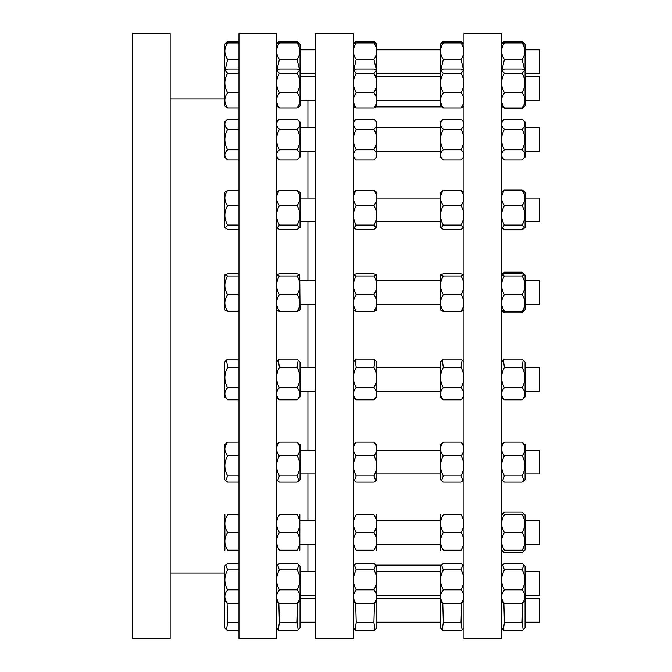 <?xml version="1.0" encoding="UTF-8"?>
<svg xmlns="http://www.w3.org/2000/svg" width="672" height="672" viewBox="0 0 672 672"><rect width="100%" height="100%" fill="white"/><g stroke="black" fill="none" stroke-linecap="round" stroke-linejoin="round"><path stroke-width="1.01" d="M463.974 601.037L461.026 603.54C464.713 598.979 464.713 594.418 461.026 589.856C464.713 583.187 464.713 576.517 461.026 569.848L462.848 564.908L461.026 563.531L443.318 563.531L441.487 564.908L443.318 569.848C439.631 576.517 439.631 583.187 443.318 589.856C439.631 594.418 439.631 598.979 443.318 603.54L440.37 601.037L440.37 566.034L441.487 564.908M300.04 601.037L297.083 603.54C300.779 598.979 300.779 594.418 297.083 589.856C300.779 583.187 300.779 576.517 297.083 569.848L298.914 564.908L300.04 566.034L300.04 627.9L298.15 629.782L297.083 622.415L297.629 603.196M298.914 564.908L297.083 563.531L279.384 563.531L277.553 564.908L279.384 569.848C275.696 576.517 275.696 583.187 279.384 589.856C275.696 594.418 275.696 598.979 279.384 603.54L276.436 601.037M375.724 564.908L376.841 566.034L376.841 601.037L373.892 603.54C377.58 598.979 377.58 594.418 373.892 589.856C377.58 583.187 377.58 576.517 373.892 569.848L375.724 564.908L373.892 563.531L356.194 563.531L354.362 564.908L356.194 569.848C352.498 576.517 352.498 583.187 356.194 589.856C352.498 594.418 352.498 598.979 356.194 603.54L353.237 601.037M523.916 564.908L525.042 566.034L525.042 601.037L522.094 603.54C525.781 598.979 525.781 594.418 522.094 589.856C525.781 583.187 525.781 576.517 522.094 569.848L523.916 564.908L522.094 563.531L504.386 563.531L502.564 564.908L504.386 569.848C500.699 576.517 500.699 583.187 504.386 589.856C500.699 594.418 500.699 598.979 504.386 603.54L501.438 601.037M442.781 603.196L443.318 622.415L442.26 629.782L443.318 630.739L461.026 630.739L462.084 629.782L461.026 622.415L461.563 603.196M278.846 603.196L279.384 622.415L278.317 629.782L279.384 630.739L297.083 630.739L298.15 629.782M355.648 603.196L356.194 622.415L355.127 629.782L356.194 630.739L373.892 630.739L374.951 629.782L373.892 622.415L374.43 603.196M503.849 603.196L504.386 622.415L503.328 629.782L504.386 630.739L522.094 630.739L523.152 629.782L522.094 622.415L522.631 603.196M442.26 629.782L440.37 627.9L440.37 601.037M376.841 601.037L376.841 627.9L374.951 629.782M525.042 601.037L525.042 627.9L523.152 629.782M502.278 550.158L504.386 552.896L501.438 549.948M501.438 514.937L504.386 511.988L502.278 514.727M524.21 514.727L522.094 511.988L525.042 514.937L525.042 549.948L522.094 552.896L524.21 550.158M502.908 310.867L504.386 312.883L501.749 310.355L504.386 311.228L522.094 311.228C525.781 305.71 525.781 300.191 522.094 294.68C525.781 288.448 525.781 282.223 522.094 275.99L524.731 274.73L522.094 273.857L504.386 273.857L501.749 274.73L504.386 275.99C500.699 282.223 500.699 288.448 504.386 294.68C500.699 300.191 500.699 305.71 504.386 311.228M524.21 274.428L522.094 272.194L504.386 272.194L502.278 274.428M523.152 273.151L525.042 275.033L525.042 310.044L522.094 312.883L523.572 310.867M502.278 228.186L504.386 229.883L522.094 229.883L524.21 228.186M501.438 192.368L503.815 190.672M522.665 190.672L522.094 189.865L524.437 191.764L522.094 190.42C525.781 195.485 525.781 200.558 522.094 205.624C525.781 212.108 525.781 218.593 522.094 225.078L524.437 227.984L523.916 228.497M503.815 107.671L502.043 106.579L504.386 107.923L522.094 107.923C525.781 102.85 525.781 97.784 522.094 92.719C525.781 86.234 525.781 79.75 522.094 73.265L524.437 70.358L522.094 69.014L504.386 69.014L502.043 70.358L504.386 73.265C500.699 79.75 500.699 86.234 504.386 92.719C500.699 97.784 500.699 102.85 504.386 107.923M524.723 70.636L522.094 59.464C525.781 53.953 525.781 48.434 522.094 42.916L525.042 44.1L525.042 105.966L522.665 107.671M462.504 43.277L461.026 41.261L463.663 43.798L461.026 42.916L443.318 42.916C439.631 48.434 439.631 53.953 443.318 59.464L440.689 70.636M298.57 43.277L297.083 41.261L300.04 44.1L300.04 105.966L297.083 107.923C300.779 102.85 300.779 97.784 297.083 92.719C300.779 86.234 300.779 79.75 297.083 73.265L299.435 70.358L297.083 69.014L279.384 69.014L277.04 70.358L279.384 73.265C275.696 79.75 275.696 86.234 279.384 92.719C275.696 97.784 275.696 102.85 279.384 107.923L276.436 105.966M353.237 44.1L356.194 41.261L354.707 43.277M501.438 44.1L504.386 41.261L502.908 43.277M463.974 105.966L461.026 107.923C464.713 102.85 464.713 97.784 461.026 92.719C464.713 86.234 464.713 79.75 461.026 73.265L463.369 70.358L461.026 69.014L443.318 69.014L440.975 70.358L443.318 73.265C439.631 79.75 439.631 86.234 443.318 92.719C439.631 97.784 439.631 102.85 443.318 107.923L440.37 105.966L440.37 44.1L443.318 41.261L441.84 43.277M276.436 44.1L279.384 41.261L277.906 43.277M375.371 43.277L373.892 41.261L376.53 43.798L373.892 42.916C377.58 48.434 377.58 53.953 373.892 59.464L376.522 70.636M523.572 43.277L522.094 41.261L524.731 43.798M463.646 70.636L461.026 59.464C464.713 53.953 464.713 48.434 461.026 42.916M299.712 70.636L297.083 59.464C300.779 53.953 300.779 48.434 297.083 42.916L300.04 44.1M353.548 43.798L356.194 42.916C352.498 48.434 352.498 53.953 356.194 59.464L353.564 70.636M501.749 43.798L504.386 42.916C500.699 48.434 500.699 53.953 504.386 59.464L501.766 70.636M440.681 43.798L443.318 42.916M276.738 43.798L279.384 42.916C275.696 48.434 275.696 53.953 279.384 59.464L276.755 70.636M376.53 43.798L376.841 105.966L373.892 107.923C377.58 102.85 377.58 97.784 373.892 92.719C377.58 86.234 377.58 79.75 373.892 73.265L376.236 70.358L373.892 69.014L356.194 69.014L353.842 70.358L356.194 73.265C352.498 79.75 352.498 86.234 356.194 92.719C352.498 97.784 352.498 102.85 356.194 107.923L354.136 106.865M524.437 106.579L522.094 107.923M463.974 122.052L461.026 119.104L443.318 119.104C439.631 122.506 439.631 125.916 443.318 129.326C439.631 136.147 439.631 142.968 443.318 149.78C439.631 153.191 439.631 156.601 443.318 160.012L461.026 160.012C464.713 156.601 464.713 153.191 461.026 149.78C464.713 142.968 464.713 136.147 461.026 129.326C464.713 125.916 464.713 122.506 461.026 119.104M300.04 122.052L300.04 157.063L297.083 160.012C300.779 156.601 300.779 153.191 297.083 149.78C300.779 142.968 300.779 136.147 297.083 129.326C300.779 125.916 300.779 122.506 297.083 119.104L300.04 122.052M353.237 122.052L356.194 119.104C352.498 122.506 352.498 125.916 356.194 129.326C352.498 136.147 352.498 142.968 356.194 149.78C352.498 153.191 352.498 156.601 356.194 160.012L373.892 160.012C377.58 156.601 377.58 153.191 373.892 149.78C377.58 142.968 377.58 136.147 373.892 129.326C377.58 125.916 377.58 122.506 373.892 119.104L376.841 122.052L376.841 157.063L373.892 160.012M501.438 122.052L504.386 119.104C500.699 122.506 500.699 125.916 504.386 129.326C500.699 136.147 500.699 142.968 504.386 149.78C500.699 153.191 500.699 156.601 504.386 160.012L522.094 160.012C525.781 156.601 525.781 153.191 522.094 149.78C525.781 142.968 525.781 136.147 522.094 129.326C525.781 125.916 525.781 122.506 522.094 119.104L525.042 122.052L525.042 157.063L522.094 160.012M443.318 119.104L440.37 122.052L440.37 157.063L443.318 160.012M276.436 122.052L279.384 119.104C275.696 122.506 275.696 125.916 279.384 129.326C275.696 136.147 275.696 142.968 279.384 149.78C275.696 153.191 275.696 156.601 279.384 160.012L297.083 160.012M440.975 227.984L440.37 227.38L440.37 192.368L443.318 190.42C439.631 195.485 439.631 200.558 443.318 205.624C439.631 212.108 439.631 218.593 443.318 225.078L440.975 227.984L443.318 229.328L461.026 229.328L463.369 227.984L461.026 225.078C464.713 218.593 464.713 212.108 461.026 205.624C464.713 200.558 464.713 195.485 461.026 190.42L463.974 192.368M300.04 192.368L300.04 227.38L299.435 227.984L297.083 225.078C300.779 218.593 300.779 212.108 297.083 205.624C300.779 200.558 300.779 195.485 297.083 190.42L300.04 192.368M276.436 192.368L279.384 190.42C275.696 195.485 275.696 200.558 279.384 205.624C275.696 212.108 275.696 218.593 279.384 225.078L277.04 227.984L279.384 229.328L297.083 229.328L299.435 227.984M353.237 192.368L356.194 190.42C352.498 195.485 352.498 200.558 356.194 205.624C352.498 212.108 352.498 218.593 356.194 225.078L353.842 227.984L356.194 229.328L373.892 229.328L376.236 227.984L373.892 225.078C377.58 218.593 377.58 212.108 373.892 205.624C377.58 200.558 377.58 195.485 373.892 190.42L376.841 192.368L376.841 227.38L376.236 227.984M502.043 191.764L504.386 190.42C500.699 195.485 500.699 200.558 504.386 205.624C500.699 212.108 500.699 218.593 504.386 225.078L502.043 227.984L504.386 229.328L522.094 229.328L525.042 227.38L525.042 192.368L524.437 191.764M463.974 310.044L461.026 311.228C464.713 305.71 464.713 300.191 461.026 294.68C464.713 288.448 464.713 282.223 461.026 275.99L463.663 274.73L461.026 273.857L443.318 273.857L440.681 274.73L443.318 275.99C439.631 282.223 439.631 288.448 443.318 294.68C439.631 300.191 439.631 305.71 443.318 311.228L440.37 310.044L440.681 274.73M299.729 274.73L300.04 310.044L297.083 311.228C300.779 305.71 300.779 300.191 297.083 294.68C300.779 288.448 300.779 282.223 297.083 275.99L299.729 274.73L297.083 273.857L279.384 273.857L276.738 274.73L279.384 275.99C275.696 282.223 275.696 288.448 279.384 294.68C275.696 300.191 275.696 305.71 279.384 311.228L276.436 310.044M376.53 274.73L376.841 310.044L373.892 311.228C377.58 305.71 377.58 300.191 373.892 294.68C377.58 288.448 377.58 282.223 373.892 275.99L376.53 274.73L373.892 273.857L356.194 273.857L353.548 274.73L356.194 275.99C352.498 282.223 352.498 288.448 356.194 294.68C352.498 300.191 352.498 305.71 356.194 311.228L353.237 310.044M524.731 310.355L522.094 311.228M463.974 396.967L461.026 399.806C464.713 395.791 464.713 391.784 461.026 387.778C464.713 380.999 464.713 374.22 461.026 367.433L462.084 360.066L461.026 359.117L443.318 359.117L442.26 360.066L443.318 367.433C439.631 374.22 439.631 380.999 443.318 387.778C439.631 391.784 439.631 395.791 443.318 399.806L440.37 396.967L440.37 361.956L442.26 360.066M298.15 360.066L300.04 361.956L300.04 396.967L297.083 399.806C300.779 395.791 300.779 391.784 297.083 387.778C300.779 380.999 300.779 374.22 297.083 367.433L298.15 360.066L297.083 359.117L279.384 359.117L278.317 360.066L279.384 367.433C275.696 374.22 275.696 380.999 279.384 387.778C275.696 391.784 275.696 395.791 279.384 399.806L276.436 396.967M374.951 360.066L376.841 361.956L376.841 396.967L373.892 399.806C377.58 395.791 377.58 391.784 373.892 387.778C377.58 380.999 377.58 374.22 373.892 367.433L374.951 360.066L373.892 359.117L356.194 359.117L355.127 360.066L356.194 367.433C352.498 374.22 352.498 380.999 356.194 387.778C352.498 391.784 352.498 395.791 356.194 399.806L353.237 396.967M523.152 360.066L525.042 361.956L525.042 396.967L522.094 399.806C525.781 395.791 525.781 391.784 522.094 387.778C525.781 380.999 525.781 374.22 522.094 367.433L523.152 360.066L522.094 359.117L504.386 359.117L503.328 360.066L504.386 367.433C500.699 374.22 500.699 380.999 504.386 387.778C500.699 391.784 500.699 395.791 504.386 399.806L501.438 396.967M441.487 480.749L440.37 479.632L440.37 444.62L443.318 442.117C439.631 446.678 439.631 451.24 443.318 455.801C439.631 462.47 439.631 469.14 443.318 475.81L441.487 480.749L443.318 482.135L461.026 482.135L462.848 480.749L461.026 475.81C464.713 469.14 464.713 462.47 461.026 455.801C464.713 451.24 464.713 446.678 461.026 442.117L463.974 444.62M300.04 444.62L300.04 479.632L298.914 480.749L297.083 475.81C300.779 469.14 300.779 462.47 297.083 455.801C300.779 451.24 300.779 446.678 297.083 442.117L300.04 444.62M276.436 444.62L279.384 442.117C275.696 446.678 275.696 451.24 279.384 455.801C275.696 462.47 275.696 469.14 279.384 475.81L277.553 480.749L279.384 482.135L297.083 482.135L298.914 480.749M353.237 444.62L356.194 442.117C352.498 446.678 352.498 451.24 356.194 455.801C352.498 462.47 352.498 469.14 356.194 475.81L354.362 480.749L356.194 482.135L373.892 482.135L375.724 480.749L373.892 475.81C377.58 469.14 377.58 462.47 373.892 455.801C377.58 451.24 377.58 446.678 373.892 442.117L376.841 444.62L376.841 479.632L375.724 480.749M501.438 444.62L504.386 442.117C500.699 446.678 500.699 451.24 504.386 455.801C500.699 462.47 500.699 469.14 504.386 475.81L502.564 480.749L504.386 482.135L522.094 482.135L523.916 480.749L522.094 475.81C525.781 469.14 525.781 462.47 522.094 455.801C525.781 451.24 525.781 446.678 522.094 442.117L525.042 444.62L525.042 479.632L523.916 480.749M461.026 589.856L443.318 589.856M461.026 603.54L443.318 603.54M461.026 569.848L443.318 569.848M279.384 569.848L297.083 569.848M279.384 589.856L297.083 589.856M356.194 603.54L373.892 603.54M356.194 589.856L373.892 589.856M356.194 569.848L373.892 569.848M504.386 569.848L522.094 569.848M504.386 589.856L522.094 589.856M461.026 622.415L443.318 622.415M279.384 622.415L297.083 622.415M356.194 622.415L373.892 622.415M504.386 622.415L522.094 622.415M504.386 511.988L522.094 511.988M504.386 552.896L522.094 552.896M504.386 312.883L522.094 312.883M504.386 108.469L522.094 108.469M461.026 41.261L443.318 41.261M356.194 41.261L373.892 41.261M279.384 59.464L297.083 59.464M356.194 42.916L373.892 42.916M356.194 59.464L373.892 59.464M461.026 73.265L443.318 73.265M279.384 107.923L297.083 107.923M279.384 92.719L297.083 92.719M356.194 73.265L373.892 73.265M356.194 92.719L373.892 92.719M461.026 129.326L443.318 129.326M279.384 119.104L297.083 119.104M279.384 149.78L297.083 149.78M356.194 129.326L373.892 129.326M356.194 119.104L373.892 119.104M356.194 149.78L373.892 149.78M504.386 119.104L522.094 119.104M461.026 190.42L443.318 190.42M461.026 205.624L443.318 205.624M279.384 190.42L297.083 190.42M279.384 225.078L297.083 225.078M356.194 205.624L373.892 205.624M356.194 190.42L373.892 190.42M356.194 225.078L373.892 225.078M504.386 190.42L522.094 190.42M461.026 275.99L443.318 275.99M461.026 294.68L443.318 294.68M279.384 275.99L297.083 275.99M279.384 311.228L297.083 311.228M356.194 294.68L373.892 294.68M356.194 275.99L373.892 275.99M356.194 311.228L373.892 311.228M504.386 275.99L522.094 275.99M461.026 367.433L443.318 367.433M461.026 387.778L443.318 387.778M279.384 367.433L297.083 367.433M279.384 399.806L297.083 399.806M356.194 387.778L373.892 387.778M356.194 367.433L373.892 367.433M356.194 399.806L373.892 399.806M504.386 367.433L522.094 367.433M461.026 455.801L443.318 455.801M461.026 475.81L443.318 475.81M461.026 442.117L443.318 442.117M279.384 442.117L297.083 442.117M279.384 455.801L297.083 455.801M356.194 475.81L373.892 475.81M356.194 455.801L373.892 455.801M356.194 442.117L373.892 442.117M504.386 442.117L522.094 442.117M504.386 455.801L522.094 455.801M501.438 33.6L501.438 638.4L463.974 638.4L463.974 33.6L501.438 33.6M463.974 565.135L463.075 565.135M441.26 565.135L375.95 565.135M354.136 565.135L353.237 565.135M353.237 33.6L353.237 638.4L315.773 638.4L315.773 33.6L353.237 33.6M307.902 100.262L307.902 127.756M307.902 151.36L307.902 198.072M307.902 221.676L307.902 280.736M307.902 304.34L307.902 367.66M307.902 391.264L307.902 450.324M307.902 473.928L307.902 520.64M307.902 544.244L307.902 571.738M276.436 33.6L276.436 638.4L238.963 638.4L238.963 33.6L276.436 33.6M224.65 573.006L170.125 573.006M170.125 33.6L170.125 638.4L132.661 638.4L132.661 33.6L170.125 33.6M224.86 550.15L224.86 514.744M238.963 532.442L227.598 532.442C223.91 538.348 223.91 544.244 227.598 550.15C223.91 550.15 223.91 550.15 227.598 550.15C223.91 550.15 223.91 550.15 227.598 550.15L238.963 550.15M238.963 514.744L227.598 514.744C223.91 520.64 223.91 526.546 227.598 532.442M227.598 514.744C223.91 514.744 223.91 514.744 227.598 514.744C223.91 514.744 223.91 514.744 227.598 514.744M525.042 520.64L539.339 520.64L539.339 544.244L525.042 544.244M504.386 532.442C500.699 538.348 500.699 544.253 504.386 550.158L522.094 550.158C525.781 544.253 525.781 538.348 522.094 532.442C525.781 526.537 525.781 520.632 522.094 514.727C525.781 514.727 525.781 514.727 522.094 514.727C525.781 514.727 525.781 514.727 522.094 514.727L504.386 514.727C500.699 520.632 500.699 526.537 504.386 532.442L522.094 532.442M504.386 550.158C500.699 550.158 500.699 550.158 504.386 550.158C500.699 550.158 500.699 550.158 504.386 550.158M522.094 550.158C525.781 550.158 525.781 550.158 522.094 550.158C525.781 550.158 525.781 550.158 522.094 550.158M440.58 550.158L440.58 514.727M356.194 550.158C352.498 550.158 352.498 550.158 356.194 550.158C352.498 550.158 352.498 550.158 356.194 550.158L373.892 550.158C377.58 550.158 377.58 550.158 373.892 550.158C377.58 550.158 377.58 550.158 373.892 550.158C377.58 544.253 377.58 538.348 373.892 532.442C377.58 526.537 377.58 520.632 373.892 514.727C377.58 514.727 377.58 514.727 373.892 514.727C377.58 514.727 377.58 514.727 373.892 514.727L356.194 514.727C352.498 520.632 352.498 526.537 356.194 532.442C352.498 538.348 352.498 544.253 356.194 550.158M376.631 514.727L376.631 550.158M297.083 532.442C300.779 526.537 300.779 520.632 297.083 514.727C300.779 514.727 300.779 514.727 297.083 514.727C300.779 514.727 300.779 514.727 297.083 514.727L279.384 514.727C275.696 520.632 275.696 526.537 279.384 532.442L297.083 532.442C300.779 538.348 300.779 544.253 297.083 550.158C300.779 550.158 300.779 550.158 297.083 550.158C300.779 550.158 300.779 550.158 297.083 550.158L279.384 550.158C275.696 550.158 275.696 550.158 279.384 550.158C275.696 550.158 275.696 550.158 279.384 550.158C275.696 544.253 275.696 538.348 279.384 532.442M299.83 514.727L299.83 550.158M504.386 514.727C500.699 514.727 500.699 514.727 504.386 514.727C500.699 514.727 500.699 514.727 504.386 514.727M356.194 532.442L373.892 532.442M356.194 514.727C352.498 514.727 352.498 514.727 356.194 514.727C352.498 514.727 352.498 514.727 356.194 514.727M279.384 514.727C275.696 514.727 275.696 514.727 279.384 514.727C275.696 514.727 275.696 514.727 279.384 514.727M461.026 532.442C464.713 526.537 464.713 520.632 461.026 514.727L443.318 514.727C439.631 520.632 439.631 526.537 443.318 532.442C439.631 538.348 439.631 544.253 443.318 550.158C439.631 550.158 439.631 550.158 443.318 550.158C439.631 550.158 439.631 550.158 443.318 550.158L461.026 550.158C464.713 544.253 464.713 538.348 461.026 532.442L443.318 532.442M461.026 514.727C464.713 514.727 464.713 514.727 461.026 514.727C464.713 514.727 464.713 514.727 461.026 514.727M443.318 514.727C439.631 514.727 439.631 514.727 443.318 514.727C439.631 514.727 439.631 514.727 443.318 514.727M461.026 550.158C464.713 550.158 464.713 550.158 461.026 550.158C464.713 550.158 464.713 550.158 461.026 550.158M225.767 480.74L224.65 479.615L224.65 444.637L227.598 442.134C223.91 446.687 223.91 451.248 227.598 455.809C223.91 462.47 223.91 469.14 227.598 475.801L225.767 480.74L227.598 482.118L238.963 482.118M238.963 475.801L227.598 475.801M238.963 455.809L227.598 455.809M224.65 369.18L224.65 361.973L226.531 360.083L227.598 367.441C223.91 374.22 223.91 380.999 227.598 387.778C223.91 391.776 223.91 395.783 227.598 399.79L224.65 396.95L224.65 369.18M238.963 387.778L227.598 387.778M238.963 367.441L227.598 367.441M238.963 399.79L227.598 399.79M224.65 278.393L224.96 274.739L227.598 276.007C223.91 282.232 223.91 288.456 227.598 294.68C223.91 300.191 223.91 305.701 227.598 311.212L224.65 310.027L224.65 278.393M238.963 294.68L227.598 294.68M238.963 276.007L227.598 276.007M238.963 311.212L227.598 311.212M225.254 227.976L224.65 227.363L224.65 192.385L227.598 190.436C223.91 195.502 223.91 200.558 227.598 205.624C223.91 212.108 223.91 218.585 227.598 225.061L225.254 227.976L227.598 229.312L238.963 229.312M238.963 205.624L227.598 205.624M238.963 190.436L227.598 190.436M238.963 225.061L227.598 225.061M224.65 157.046L224.65 122.069L227.598 119.112C223.91 122.522 223.91 125.924 227.598 129.335C223.91 136.147 223.91 142.96 227.598 149.772C223.91 153.182 223.91 156.593 227.598 159.995L224.65 157.046M238.963 129.335L227.598 129.335M238.963 119.112L227.598 119.112M238.963 159.995L227.598 159.995M238.963 149.772L227.598 149.772M238.963 92.719L227.598 92.719C223.91 97.776 223.91 102.841 227.598 107.906L224.65 105.958L224.65 44.117L227.598 42.932C223.91 48.443 223.91 53.953 227.598 59.472L224.977 70.652M238.963 69.023L227.598 69.023L225.254 70.367L227.598 73.273C223.91 79.758 223.91 86.234 227.598 92.719M238.963 73.273L227.598 73.273M238.963 107.906L227.598 107.906M238.963 42.932L227.598 42.932M238.963 59.472L227.598 59.472M224.65 44.117L227.598 41.278L226.12 43.294M238.963 41.278L227.598 41.278M238.963 622.406L227.598 622.406L226.531 629.773L224.65 627.883L224.65 566.042L225.767 564.925L227.598 569.856C223.91 576.526 223.91 583.187 227.598 589.848C223.91 594.409 223.91 598.97 227.598 603.532L224.65 601.028M226.531 629.773L227.598 630.722L238.963 630.722M238.963 603.532L227.598 603.532M238.963 589.848L227.598 589.848M238.963 442.134L227.598 442.134M238.963 359.134L227.598 359.134L226.531 360.083M238.963 273.865L227.598 273.865L224.96 274.739M227.069 603.187L227.598 622.406M238.963 569.856L227.598 569.856M238.963 563.539L227.598 563.539L225.767 564.925M525.042 450.324L539.339 450.324L539.339 473.928L525.042 473.928M504.386 475.81L522.094 475.81M279.384 475.81L297.083 475.81M525.042 367.66L539.339 367.66L539.339 391.264L525.042 391.264M504.386 387.778L522.094 387.778M504.386 399.806L522.094 399.806M461.026 399.806L443.318 399.806M279.384 387.778L297.083 387.778M525.042 280.736L539.339 280.736L539.339 304.34L525.042 304.34M504.386 294.68L522.094 294.68M461.026 311.228L443.318 311.228M279.384 294.68L297.083 294.68M525.042 198.072L539.339 198.072L539.339 221.676L525.042 221.676M504.386 205.624L522.094 205.624M504.386 225.078L522.094 225.078M461.026 225.078L443.318 225.078M279.384 205.624L297.083 205.624M525.042 127.756L539.339 127.756L539.339 151.36L525.042 151.36M440.37 127.756L376.841 127.756M504.386 129.326L522.094 129.326M504.386 149.78L522.094 149.78M461.026 149.78L443.318 149.78M315.773 127.756L300.04 127.756M279.384 129.326L297.083 129.326M525.042 76.667L539.339 76.667L539.339 100.262L525.042 100.262M504.386 73.265L522.094 73.265M504.386 92.719L522.094 92.719M461.026 107.923L443.318 107.923M461.026 92.719L443.318 92.719M356.194 107.923L373.892 107.923M279.384 73.265L297.083 73.265M539.339 49.804L525.042 49.804L539.339 49.804L539.339 73.408L525.042 73.408M504.386 42.916L522.094 42.916M504.386 59.464L522.094 59.464M461.026 59.464L443.318 59.464M279.384 42.916L297.083 42.916M504.386 41.261L522.094 41.261M279.384 41.261L297.083 41.261M504.386 189.865L522.094 189.865M539.339 598.592L525.042 598.592L539.339 598.592L539.339 622.196L525.042 622.196M525.042 571.738L539.339 571.738L539.339 595.333L525.042 595.333M504.386 603.54L522.094 603.54M279.384 603.54L297.083 603.54M463.974 566.034L462.848 564.908M353.237 566.034L354.362 564.908M501.438 566.034L502.564 564.908M276.436 566.034L277.553 564.908M463.974 627.9L462.084 629.782M353.237 627.9L355.127 629.782M501.438 627.9L503.328 629.782M276.436 627.9L278.317 629.782M501.438 275.033L503.328 273.151M501.438 227.38L502.564 228.497M463.974 70.963L463.369 70.358M300.04 70.963L299.435 70.358M353.237 105.966L353.842 106.579M353.237 70.963L353.842 70.358M501.438 105.966L502.043 106.579M501.438 70.963L502.043 70.358M440.37 70.963L440.975 70.358M276.436 70.963L277.04 70.358M376.841 70.963L376.236 70.358M525.042 70.963L524.437 70.358M463.974 157.063L461.026 160.012M353.237 157.063L356.194 160.012M501.438 157.063L504.386 160.012M276.436 157.063L279.384 160.012M463.974 227.38L463.369 227.984M353.237 227.38L353.842 227.984M276.436 227.38L277.04 227.984M463.974 361.956L462.084 360.066M353.237 361.956L355.127 360.066M501.438 361.956L503.328 360.066M276.436 361.956L278.317 360.066M463.974 479.632L462.848 480.749M353.237 479.632L354.362 480.749M501.438 479.632L502.564 480.749M276.436 479.632L277.553 480.749M353.237 106.865L354.186 106.865M375.9 106.865L441.311 106.865M463.025 106.865L463.974 106.865M170.125 98.994L224.65 98.994M376.841 544.244L440.37 544.244M376.841 520.64L440.37 520.64M300.04 544.244L315.773 544.244M300.04 520.64L315.773 520.64M224.65 70.972L225.254 70.367M376.841 473.928L440.37 473.928M376.841 450.324L440.37 450.324M300.04 473.928L315.773 473.928M300.04 450.324L315.773 450.324M376.841 391.264L440.37 391.264M376.841 367.66L440.37 367.66M300.04 391.264L315.773 391.264M300.04 367.66L315.773 367.66M376.841 304.34L440.37 304.34M376.841 280.736L440.37 280.736M300.04 304.34L315.773 304.34M300.04 280.736L315.773 280.736M376.841 221.676L440.37 221.676M376.841 198.072L440.37 198.072M300.04 221.676L315.773 221.676M300.04 198.072L315.773 198.072M376.841 151.36L440.37 151.36M300.04 151.36L315.773 151.36M376.841 100.262L440.37 100.262M376.841 76.667L440.37 76.667M300.04 100.262L315.773 100.262M300.04 76.667L315.773 76.667M376.841 73.408L440.37 73.408M376.841 49.804L440.37 49.804L376.841 49.804M300.04 73.408L315.773 73.408M300.04 49.804L315.773 49.804L300.04 49.804M376.841 598.592L440.37 598.592L376.841 598.592M300.04 598.592L315.773 598.592L300.04 598.592M376.841 622.196L440.37 622.196M300.04 622.196L315.773 622.196M376.841 595.333L440.37 595.333M376.841 571.738L440.37 571.738M300.04 595.333L315.773 595.333M300.04 571.738L315.773 571.738"/></g></svg>
